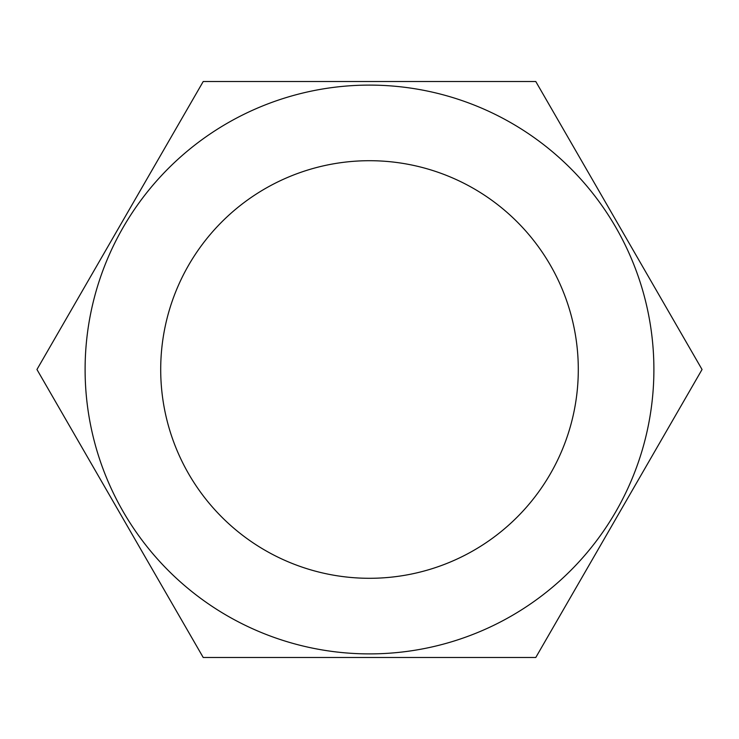 <?xml version="1.0" encoding="UTF-8"?>
<svg xmlns="http://www.w3.org/2000/svg" width="739" height="739" viewBox="0 0 739 739"><rect width="100%" height="100%" fill="white"/><g stroke="black" fill="none" stroke-linecap="round" stroke-linejoin="round"><path stroke-width="1.11" d="M461.459 81.502L535.775 81.502L702.05 369.5L535.775 657.498L461.459 657.498M369.5 578.295A208.795 208.795 0 0 1 160.705 369.5A208.795 208.795 0 0 1 369.5 160.705A208.795 208.795 0 0 1 578.295 369.5A208.795 208.795 0 0 1 369.5 578.295M369.5 85.105A284.395 284.395 0 0 1 653.895 369.5A284.395 284.395 0 0 1 369.5 653.895A284.395 284.395 0 0 1 85.105 369.5A284.395 284.395 0 0 1 369.5 85.105M535.775 657.498L203.225 657.498L36.95 369.5L203.225 81.502L535.775 81.502M223.64 81.502L244.221 81.502M306.546 81.502L348.438 81.502M306.546 657.498L285.716 657.498"/></g></svg>

